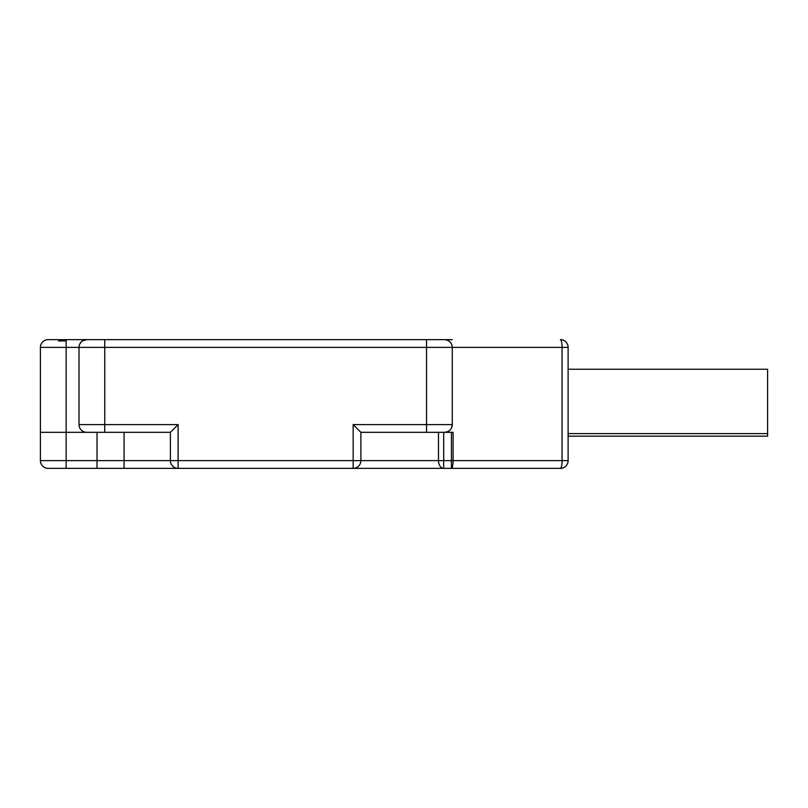 <?xml version="1.0" encoding="UTF-8"?>
<svg xmlns="http://www.w3.org/2000/svg" width="808" height="808" viewBox="0 0 808 808"><rect width="100%" height="100%" fill="white"/><g stroke="black" fill="none" stroke-linecap="round" stroke-linejoin="round"><path stroke-width="1.21" d="M452.268 339.643L86.739 339.643L82.467 340.936A7.727 7.727 90 0 0 79.78 344.026A7.727 7.727 90 0 1 82.467 340.936M447.703 431.644L444.541 432.32L453.096 432.32L453.096 460.631A7.727 1.677 90 0 1 451.419 468.357L104.757 468.357M407.222 432.32L443.693 432.32L443.693 468.357L353.157 468.357L443.693 468.357A7.727 5.212 -90 0 1 438.481 460.631L562.055 460.631A7.727 1.677 -90 0 1 560.378 468.357A7.727 7.727 0 0 0 568.105 460.631A7.727 7.727 0 0 1 560.378 468.357L451.419 468.357L451.419 432.32M568.105 369.246L767.6 369.246L767.6 436.179L568.105 436.179M447.178 340.107L444.541 339.643A7.727 7.727 -90 0 1 452.268 347.369L452.268 424.594A7.727 7.727 -90 0 1 444.541 432.32L360.883 432.32L353.157 424.594L426.523 424.594L426.523 347.369L104.757 347.369L104.757 424.594L178.113 424.594L178.113 468.357L97.031 468.357L97.031 460.631L97.031 468.357L124.058 468.357L124.058 460.631L170.397 460.631L170.397 432.32L86.739 432.32A7.727 7.727 90 0 1 79.012 424.594A7.727 7.727 0 0 0 86.739 432.32L40.4 432.32L66.145 432.32L66.145 460.631L40.4 460.631L40.4 347.369A7.727 7.727 90 0 1 48.127 339.643L58.418 339.643M378.901 432.32L360.883 432.32L360.883 460.631A7.727 7.727 0 0 1 353.157 468.357L353.157 460.631L170.397 460.631A7.727 7.727 0 0 0 178.113 468.357L124.058 468.357M79.123 346.087L79.012 347.369L66.145 347.369L66.145 432.32L124.058 432.32L124.058 460.631L97.031 460.631L97.031 432.32L97.031 460.631L66.145 460.631L66.145 468.357L48.127 468.357A7.727 7.727 0 0 1 40.4 460.631A7.727 7.727 0 0 0 48.127 468.357M568.105 347.369L568.105 460.631L562.055 460.631L562.055 347.369A7.727 1.677 -90 0 0 560.378 339.643A7.727 7.727 0 0 1 568.105 347.369L426.523 347.369L426.523 339.643M426.523 432.32L426.523 424.594L452.268 424.594L451.571 427.796M353.157 468.357A7.727 7.727 90 0 0 360.883 460.631L438.481 460.631L438.481 432.32M360.883 432.32L360.883 460.631L353.157 460.631L353.157 424.594M178.113 424.594L170.397 432.32M95.748 339.643L124.058 339.643M48.127 339.643A7.727 7.727 90 0 0 40.4 347.369A7.727 7.727 90 0 1 48.127 339.643L86.739 339.643A7.727 7.727 90 0 0 79.012 347.369A7.727 7.727 90 0 1 86.739 339.643M407.222 339.643L435.532 339.643M447.258 340.138L449.46 341.41M81.295 341.885L79.78 344.026M104.757 432.32L104.757 424.594L79.012 424.594L79.012 347.369L104.757 347.369L104.757 339.643M66.145 340.936L58.418 340.936M97.031 468.357L66.145 468.357M66.145 339.643L66.145 347.369L40.4 347.369M452.268 424.594A7.727 7.727 -90 0 1 444.541 432.32M568.105 433.603L767.6 433.603"/></g></svg>
